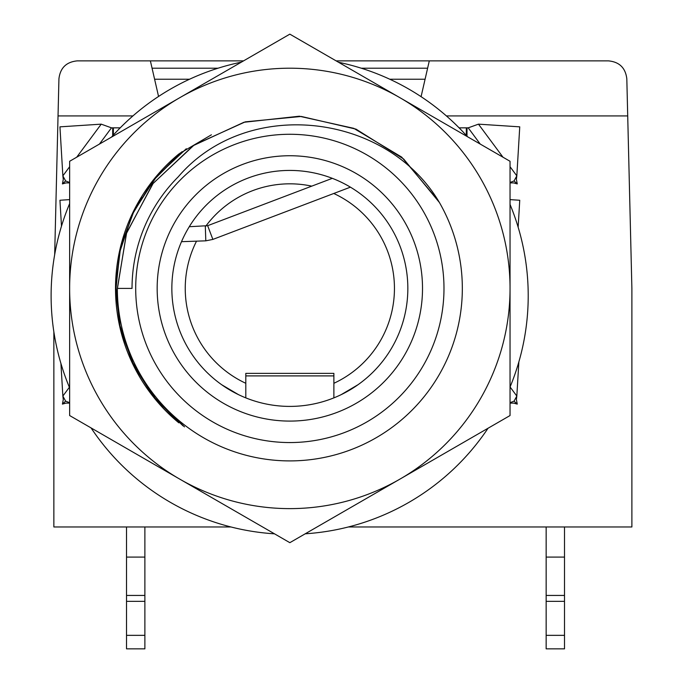 <?xml version="1.0" encoding="UTF-8"?>
<svg xmlns="http://www.w3.org/2000/svg" width="683" height="683" viewBox="0 0 683 683"><rect width="100%" height="100%" fill="white"/><g stroke="black" fill="none" stroke-linecap="round" stroke-linejoin="round"><path stroke-width="1.02" d="M126.526 648.85L144.881 648.85L144.881 635.344L126.526 635.344L126.526 648.85M546.152 526.969L546.152 648.85L564.508 648.85L564.508 526.969M69.64 182.489L65.628 180.944L62.862 175.864L59.942 126.85L101.221 124.152L111.466 127.849L120.208 127.849M459.121 127.849L468.214 127.849L478.467 124.152L519.746 126.85L516.826 175.864L514.051 180.944L510.039 182.489M69.64 166.72L62.862 175.864L63.28 179.381L62.426 183.906L65.628 180.944M69.64 182.899L66.046 182.899L62.426 183.906M61.487 226.184L59.942 200.256L69.64 199.615M69.376 387.287L62.862 396.063L63.28 399.581L62.426 404.105L65.628 401.143L62.862 396.063L60.915 363.433M69.64 403.107L66.046 403.107L62.426 404.105M69.64 402.697L65.628 401.143M514.051 180.944L517.253 183.906L516.399 179.381L516.826 175.864L510.039 166.72M510.039 182.899L513.633 182.899L517.253 183.906M510.039 199.615L519.746 200.256L518.141 227.166M514.051 401.143L517.253 404.105L516.399 399.581L516.826 396.063L514.051 401.143L510.039 402.688M518.858 361.905L516.826 396.063L510.081 386.979M510.039 403.107L513.633 403.107L517.253 404.105M546.152 557.097L564.508 557.097M144.881 526.969L144.881 557.097L126.526 557.097L126.526 635.344M144.881 557.097L144.881 635.344M126.526 526.969L126.526 557.097M336.13 60.872L608.468 60.872C619.387 61.922 625.5 67.89 626.815 78.784L631.886 288.414L631.886 526.969L348.381 526.969M627.711 115.922L446.4 115.922M132.92 115.922L58.029 115.922L58.934 78.784C60.241 67.89 66.362 61.922 77.273 60.872L243.549 60.872M54.674 254.682L58.934 78.784M230.948 526.969L53.863 526.969L53.863 331.853M152.07 68.215L218.031 68.215M361.298 68.215L427.618 68.215M608.468 60.872L429.3 60.872L421.078 96.662M425.082 79.228L389.771 79.228M189.558 79.228L154.597 79.228M158.558 96.465L150.38 60.872M358.08 384.674L341.218 394.629M238.461 394.629L221.719 384.76M245.803 397.882L245.803 373.379L333.885 373.379L333.885 397.882M333.885 383.291A104.593 104.593 0 0 0 333.756 193.485M311.755 186.143A104.593 104.593 0 0 0 205.822 226.124M196.533 241.15A104.593 104.593 0 0 0 245.803 383.291M350.413 187.159L212.865 239.409L205.814 240.834L181.507 241.68M332.314 178.331L207.658 225.689L189.268 226.713M171.851 288.414A117.988 117.988 0 0 0 289.84 406.402A117.988 117.988 0 0 0 407.836 288.414A117.988 117.988 0 0 0 289.84 170.426A117.988 117.988 0 0 0 171.851 288.414M422.512 288.414A132.673 132.673 0 0 1 289.84 421.087A132.673 132.673 0 0 1 157.167 288.414A132.673 132.673 0 0 1 289.84 155.741A132.673 132.673 0 0 1 422.512 288.414M135.704 288.414A154.136 154.136 0 0 1 289.84 134.278A154.136 154.136 0 0 1 443.984 288.414A154.136 154.136 0 0 1 289.84 442.558A154.136 154.136 0 0 1 135.704 288.414M117.348 288.414L132.032 288.414A157.807 157.807 0 0 1 178.306 176.769C247.306 96.175 386.766 112.908 439.434 202.535A172.492 172.492 0 0 1 289.84 460.905A172.492 172.492 0 0 1 117.348 288.414L126.568 233.202L152.71 183.864L193.178 145.675L243.925 122.274L299.325 116.212L353.76 128.336L401.706 157.116L437.752 199.94M117.433 288.414L126.517 233.005L153.112 183.445L194.194 144.975L245.291 121.847L301.331 116.46L356.022 129.138L403.644 158.994L439.391 202.475M139.383 200.367A177.998 177.998 0 0 1 141.56 197.02M69.64 387.927A238.546 238.546 0 0 1 69.64 203.577M111.517 137.104A238.546 238.546 0 0 1 241.347 62.153M338.537 62.264A238.546 238.546 0 0 1 467.437 136.685M510.039 204.43A238.546 238.546 0 0 1 510.039 387.082M488.029 428.258A238.546 238.546 0 0 1 305.224 533.799M274.498 533.824A238.546 238.546 0 0 1 91.07 427.925M398.368 96.807L510.039 161.282L510.039 415.546L289.84 542.678L69.64 415.546L69.64 161.282L289.84 34.15L398.368 96.807A220.208 220.208 0 0 0 181.311 96.807M178.169 98.625A220.208 220.208 0 0 0 69.64 286.604M69.64 290.224A220.208 220.208 0 0 0 178.169 478.211M181.311 480.021A220.208 220.208 0 0 0 398.368 480.021M401.51 478.211A220.208 220.208 0 0 0 510.039 290.224M510.039 286.604A220.208 220.208 0 0 0 401.51 98.625M211.414 134.807L178.844 153.991A174.327 174.327 0 0 0 178.844 422.837L152.096 394.894L132.161 361.666L119.747 324.929L115.581 286.476L120.328 248.142L133.706 211.815L154.631 179.134L181.994 151.703M184.495 426.875L156.125 399.555L134.355 366.754L120.541 329.957L115.751 290.958L119.824 251.848L132.289 214.513L152.676 180.875L180.355 152.881M183.112 425.919L154.384 398.095L132.98 364.218L120.071 326.312L115.897 286.467L120.669 246.751L134.577 209.246L156.988 176.086L186.305 148.732M113.369 135.046L113.369 127.849M466.31 127.849L466.31 135.439M112.686 127.849L112.686 135.806M101.221 124.152L76.701 157.21M99.428 144.087L111.466 127.849M467.001 136.199L467.001 127.849M502.987 157.21L478.467 124.152M468.214 127.849L480.251 144.087M546.152 595.439L564.508 595.439M546.152 601.347L564.508 601.347M546.152 635.344L564.508 635.344M144.881 601.347L126.526 601.347M144.881 595.439L126.526 595.439M245.803 375.898L333.885 375.898M207.658 225.689L212.865 239.409M205.814 240.834L205.301 226.158"/></g></svg>
